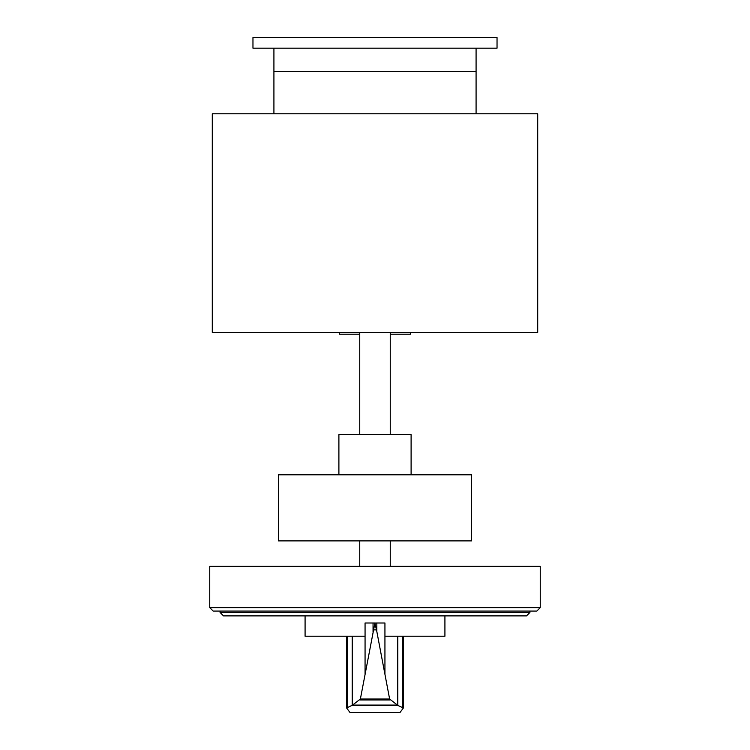 <?xml version="1.0" encoding="UTF-8"?>
<svg xmlns="http://www.w3.org/2000/svg" width="750" height="750" viewBox="0 0 750 750"><rect width="100%" height="100%" fill="white"/><g stroke="black" fill="none" stroke-linecap="round" stroke-linejoin="round"><path stroke-width="1.12" d="M220.078 612.45L529.922 612.45L526.481 615.891L223.519 615.891L220.078 612.45L220.078 611.072M529.922 612.45L529.922 611.072M213.188 611.072L536.812 611.072L540.253 607.631L209.747 607.631L213.188 611.072M540.253 607.631L540.253 566.316L209.747 566.316L209.747 607.631M376.828 623.006L374.906 623.034L376.828 631.538L376.828 623.006L384.938 623.006L384.938 636.225L444.919 636.225L444.919 615.891M376.397 629.878L373.603 629.878L374.906 623.006L365.062 623.006L365.062 636.225L305.081 636.225L305.081 615.891M352.491 636.225L352.491 705.15L360.375 699.028L373.603 629.878M376.828 631.538L389.625 699.028L397.828 705.422L403.378 707.972L400.003 712.5L349.997 712.5L346.622 707.972L352.491 705.15M397.828 705.422L352.172 705.422M397.312 705.084L352.688 705.084M390.15 699.975L359.85 699.975M373.05 623.006L373.05 632.147M397.462 636.225L397.462 705.131M537.712 332.419L537.712 113.775L212.287 113.775L212.287 332.419L537.712 332.419M359.747 566.316L359.747 540.891M390.253 566.316L390.253 540.891M471.609 540.891L471.609 474.788L278.391 474.788L278.391 540.891L471.609 540.891M411.103 474.788L411.103 434.616L338.897 434.616L338.897 474.788M410.597 332.419L410.597 334.191L390.253 334.191M359.747 334.191L339.403 334.191L339.403 332.419M390.253 434.616L390.253 332.419M359.747 434.616L359.747 332.419M497.034 48.178L252.966 48.178L252.966 37.5L497.034 37.5L497.034 48.178M476.081 113.775L476.081 48.178M273.919 48.178L273.919 71.569L476.081 71.569L273.919 71.569L273.919 113.775M365.062 636.225L365.062 674.166M352.191 636.225L352.191 705.366M347.512 636.225L347.512 707.222M389.625 699.028L360.375 699.028M384.938 636.225L384.938 674.166M397.809 636.225L397.809 705.366M402.488 636.225L402.488 707.222M346.622 636.225L346.622 707.972M403.378 636.225L403.378 707.972"/></g></svg>
